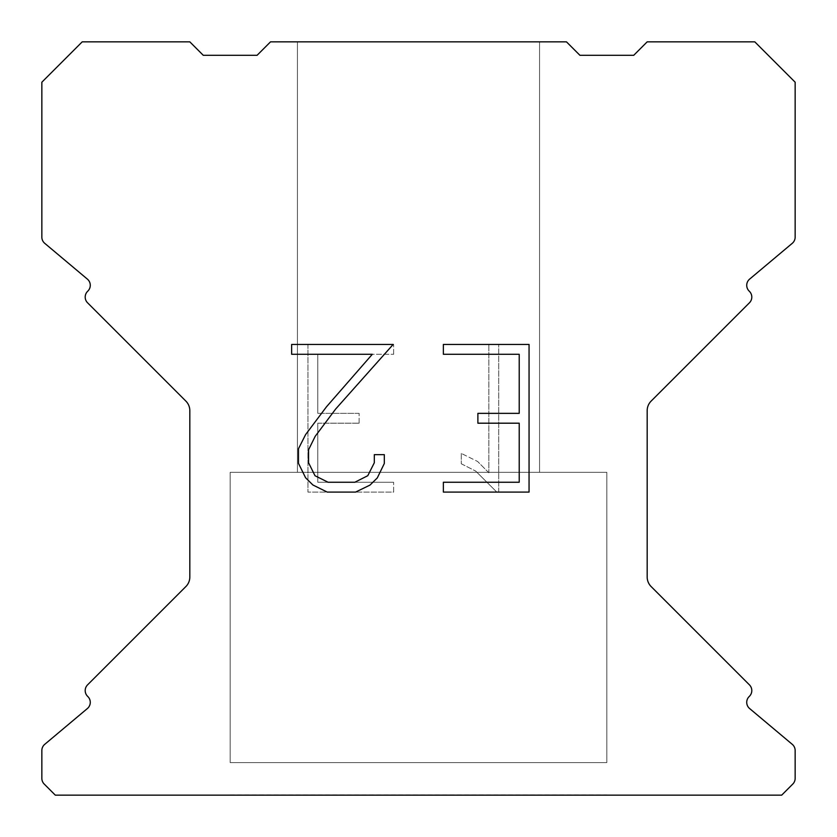 <?xml version="1.0" encoding="UTF-8"?>
<svg xmlns="http://www.w3.org/2000/svg" width="837" height="837" viewBox="0 0 837 837"><rect width="100%" height="100%" fill="white"/><g stroke="black" fill="none" stroke-linecap="round" stroke-linejoin="round"><path stroke-width="0.63" stroke-dasharray="4.18 3.14" d="M539.562 472.309L539.562 41.85L297.438 41.85L297.438 472.309L539.562 472.309L297.438 472.309L539.562 472.309L539.562 41.85L297.438 41.85L297.438 472.309L539.562 472.309L297.438 472.309L539.562 472.309L539.562 41.85L297.438 41.85L297.438 472.309L539.562 472.309L297.438 472.309L539.562 472.309L539.562 41.85L297.438 41.85L297.438 472.309L539.562 472.309L297.438 472.309L539.562 472.309L539.562 41.85L297.438 41.85L297.438 472.309L539.562 472.309L297.438 472.309L539.562 472.309L539.562 41.85L297.438 41.85L297.438 472.309L539.562 472.309L297.438 472.309L539.562 472.309L539.562 41.85L297.438 41.85L297.438 472.309L539.562 472.309L297.438 472.309L539.562 472.309L539.562 41.85L297.438 41.85L297.438 472.309L539.562 472.309L297.438 472.309L539.562 472.309L539.562 41.85L297.438 41.85L297.438 472.309L539.562 472.309L297.438 472.309L539.562 472.309L539.562 41.85L297.438 41.85L297.438 472.309L539.562 472.309L297.438 472.309L539.562 472.309L539.562 41.85L297.438 41.85L297.438 472.309L539.562 472.309L297.438 472.309L539.562 472.309L539.562 41.85L297.438 41.85L297.438 472.309L539.562 472.309L297.438 472.309L539.562 472.309L539.562 41.85L297.438 41.85L297.438 472.309L539.562 472.309L297.438 472.309L539.562 472.309L539.562 41.85L297.438 41.85L297.438 472.309L539.562 472.309L297.438 472.309L539.562 472.309L539.562 41.85L297.438 41.85L297.438 472.309L539.562 472.309L297.438 472.309L539.562 472.309L539.562 41.85L297.438 41.85L297.438 472.309L539.562 472.309L297.438 472.309L539.562 472.309L539.562 41.85L297.438 41.85L297.438 472.309L539.562 472.309L297.438 472.309L539.562 472.309L539.562 41.85L297.438 41.85L297.438 472.309L539.562 472.309L297.438 472.309L539.562 472.309L539.562 41.85L297.438 41.85L297.438 472.309L539.562 472.309L297.438 472.309L539.562 472.309L539.562 41.85L297.438 41.85L297.438 472.309L539.562 472.309L297.438 472.309L539.562 472.309L539.562 41.85L297.438 41.85L297.438 472.309L539.562 472.309L297.438 472.309L539.562 472.309L539.562 41.85L297.438 41.85L297.438 472.309L539.562 472.309L297.438 472.309L539.562 472.309L539.562 41.85L297.438 41.85L297.438 472.309L539.562 472.309L297.438 472.309L539.562 472.309L539.562 41.85L297.438 41.85L297.438 472.309L539.562 472.309L297.438 472.309L539.562 472.309L539.562 41.85L297.438 41.85L297.438 472.309L539.562 472.309L297.438 472.309L539.562 472.309L539.562 41.85L297.438 41.85L297.438 472.309L539.562 472.309L297.438 472.309L539.562 472.309L539.562 41.85L297.438 41.85L297.438 472.309L539.562 472.309L297.438 472.309L539.562 472.309L539.562 41.85L297.438 41.85L297.438 472.309L539.562 472.309L297.438 472.309L539.562 472.309L539.562 41.85L297.438 41.85L297.438 472.309L539.562 472.309L297.438 472.309L539.562 472.309L539.562 41.85L297.438 41.85L297.438 472.309L539.562 472.309L297.438 472.309L539.562 472.309L539.562 41.85L297.438 41.85L297.438 472.309L539.562 472.309L297.438 472.309L539.562 472.309L539.562 41.85L297.438 41.85L297.438 472.309L539.562 472.309L297.438 472.309L539.562 472.309L539.562 41.85L297.438 41.85L297.438 472.309L539.562 472.309L297.438 472.309L539.562 472.309L539.562 41.85L297.438 41.85L297.438 472.309L539.562 472.309L297.438 472.309L539.562 472.309L539.562 41.85L297.438 41.85L297.438 472.309L539.562 472.309L297.438 472.309L539.562 472.309L539.562 41.85L297.438 41.85L297.438 472.309L539.562 472.309L297.438 472.309L539.562 472.309L539.562 41.85L297.438 41.85L297.438 472.309L539.562 472.309L297.438 472.309L539.562 472.309L539.562 41.85L297.438 41.85L297.438 472.309L539.562 472.309L297.438 472.309L539.562 472.309L539.562 41.85L297.438 41.85L297.438 472.309L539.562 472.309L297.438 472.309L539.562 472.309L539.562 41.85L297.438 41.85L297.438 472.309L539.562 472.309L297.438 472.309L539.562 472.309L539.562 41.85L297.438 41.85L297.438 472.309L539.562 472.309L297.438 472.309L539.562 472.309L539.562 41.85L297.438 41.85L297.438 472.309L539.562 472.309L297.438 472.309L539.562 472.309L539.562 41.85L297.438 41.85L297.438 472.309L539.562 472.309L297.438 472.309L539.562 472.309L539.562 41.85L297.438 41.85L297.438 472.309L539.562 472.309L297.438 472.309L539.562 472.309L539.562 41.85L297.438 41.85L297.438 472.309L539.562 472.309L297.438 472.309L539.562 472.309L539.562 41.85L297.438 41.85L297.438 472.309L539.562 472.309L297.438 472.309L539.562 472.309L539.562 41.85L297.438 41.85L297.438 472.309L539.562 472.309L297.438 472.309L297.438 41.85L297.438 472.309L539.562 472.309L539.562 41.85L297.438 41.85L297.438 472.309L539.562 472.309L539.562 41.85L297.438 41.85L297.438 472.309L539.562 472.309L539.562 41.85L297.438 41.85L297.438 472.309L539.562 472.309L539.562 41.85L297.438 41.85L297.438 472.309L539.562 472.309L539.562 41.85L297.438 41.85L297.438 472.309L539.562 472.309L539.562 41.85L297.438 41.85L297.438 472.309L539.562 472.309L539.562 41.85L297.438 41.85L297.438 472.309L539.562 472.309L539.562 41.85L297.438 41.85L297.438 472.309L539.562 472.309L539.562 41.85L297.438 41.85L297.438 472.309L539.562 472.309L539.562 41.85L297.438 41.85L297.438 472.309L539.562 472.309L539.562 41.85L297.438 41.85L297.438 472.309L539.562 472.309L539.562 41.85L297.438 41.85L297.438 472.309L539.562 472.309L539.562 41.85L297.438 41.85L297.438 472.309L539.562 472.309L539.562 41.85L297.438 41.85L297.438 472.309L539.562 472.309L539.562 41.85L297.438 41.85L297.438 472.309L539.562 472.309L539.562 41.85L297.438 41.85L297.438 472.309L539.562 472.309L539.562 41.85L297.438 41.85L297.438 472.309L539.562 472.309L539.562 41.85L297.438 41.85L297.438 472.309L539.562 472.309L539.562 41.85L297.438 41.85L297.438 472.309L539.562 472.309L539.562 41.85L297.438 41.85L297.438 472.309L539.562 472.309L539.562 41.85L297.438 41.85L297.438 472.309L539.562 472.309L539.562 41.85L297.438 41.85L297.438 472.309L539.562 472.309L539.562 41.85L297.438 41.85L297.438 472.309L539.562 472.309L539.562 41.85L297.438 41.85L297.438 472.309L539.562 472.309L539.562 41.85L297.438 41.85L297.438 472.309L539.562 472.309L539.562 41.85L297.438 41.85L297.438 472.309L539.562 472.309L539.562 41.85L297.438 41.85L297.438 472.309L539.562 472.309L539.562 41.85L297.438 41.85L297.438 472.309L539.562 472.309L539.562 41.85L297.438 41.85L297.438 472.309L539.562 472.309L539.562 41.85L297.438 41.85L297.438 472.309L539.562 472.309L539.562 41.85L297.438 41.85L297.438 472.309L539.562 472.309L539.562 41.85L297.438 41.85L297.438 472.309L539.562 472.309L539.562 41.85L297.438 41.85L297.438 472.309L539.562 472.309L539.562 41.85L297.438 41.85L297.438 472.309L539.562 472.309L539.562 41.85L297.438 41.85L297.438 472.309L539.562 472.309L539.562 41.85L297.438 41.85L297.438 472.309L539.562 472.309L539.562 41.85L297.438 41.85L297.438 472.309L539.562 472.309L539.562 41.85L297.438 41.85L297.438 472.309L539.562 472.309L539.562 41.85L297.438 41.85L297.438 472.309L539.562 472.309L539.562 41.85L297.438 41.85L297.438 472.309L539.562 472.309L539.562 41.85L297.438 41.85L297.438 472.309L539.562 472.309L539.562 41.85L297.438 41.85L297.438 472.309L539.562 472.309L539.562 41.85L297.438 41.85L297.438 472.309L539.562 472.309L539.562 41.85L297.438 41.85L297.438 472.309L539.562 472.309L539.562 41.85L297.438 41.85L539.562 41.85L297.438 41.85L539.562 41.85L539.562 472.309L297.438 472.309M230.175 794.878L606.825 794.878M606.825 762.601L606.825 472.309L230.175 472.309L230.175 762.601L606.825 762.601L230.175 762.601L606.825 762.601L606.825 472.309L230.175 472.309L230.175 762.601L606.825 762.601L230.175 762.601L606.825 762.601L606.825 472.309L230.175 472.309L230.175 762.601L606.825 762.601L230.175 762.601L606.825 762.601L606.825 472.309L230.175 472.309L230.175 762.601L606.825 762.601L230.175 762.601L606.825 762.601L606.825 472.309L230.175 472.309L230.175 762.601L606.825 762.601L230.175 762.601L606.825 762.601L606.825 472.309L230.175 472.309L230.175 762.601L606.825 762.601L230.175 762.601L606.825 762.601L606.825 472.309L230.175 472.309L230.175 762.601L606.825 762.601L230.175 762.601L606.825 762.601L606.825 472.309L230.175 472.309L230.175 762.601L606.825 762.601L230.175 762.601L606.825 762.601L606.825 472.309L230.175 472.309L230.175 762.601L606.825 762.601L230.175 762.601L606.825 762.601L606.825 472.309L230.175 472.309L230.175 762.601L606.825 762.601L230.175 762.601L606.825 762.601L606.825 472.309L230.175 472.309L230.175 762.601L606.825 762.601L230.175 762.601L606.825 762.601L606.825 472.309L230.175 472.309L230.175 762.601L606.825 762.601L230.175 762.601L606.825 762.601L606.825 472.309L230.175 472.309L230.175 762.601L606.825 762.601L230.175 762.601L606.825 762.601L606.825 472.309L230.175 472.309L230.175 762.601L606.825 762.601L230.175 762.601L606.825 762.601L606.825 472.309L230.175 472.309L230.175 762.601L606.825 762.601L230.175 762.601L606.825 762.601L606.825 472.309L230.175 472.309L230.175 762.601L606.825 762.601L230.175 762.601L606.825 762.601L606.825 472.309L230.175 472.309L230.175 762.601L606.825 762.601L230.175 762.601L606.825 762.601L606.825 472.309L230.175 472.309L230.175 762.601L606.825 762.601L230.175 762.601L606.825 762.601L606.825 472.309L230.175 472.309L230.175 762.601L606.825 762.601L230.175 762.601L606.825 762.601L606.825 472.309L230.175 472.309L230.175 762.601L606.825 762.601L230.175 762.601L606.825 762.601L606.825 472.309L230.175 472.309L230.175 762.601L606.825 762.601L230.175 762.601L606.825 762.601L606.825 472.309L230.175 472.309L230.175 762.601L606.825 762.601L230.175 762.601L606.825 762.601L606.825 472.309L230.175 472.309L230.175 762.601L606.825 762.601L230.175 762.601L606.825 762.601L606.825 472.309L230.175 472.309L230.175 762.601L606.825 762.601L230.175 762.601L606.825 762.601L606.825 472.309L230.175 472.309L230.175 762.601L606.825 762.601L230.175 762.601L606.825 762.601L606.825 472.309L230.175 472.309L230.175 762.601L606.825 762.601L230.175 762.601L606.825 762.601L606.825 472.309L230.175 472.309L230.175 762.601L606.825 762.601L230.175 762.601L606.825 762.601L606.825 472.309L230.175 472.309L230.175 762.601L606.825 762.601L230.175 762.601L606.825 762.601L606.825 472.309L230.175 472.309L230.175 762.601L606.825 762.601L230.175 762.601L606.825 762.601L606.825 472.309L230.175 472.309L230.175 762.601L606.825 762.601L230.175 762.601L606.825 762.601L606.825 472.309L230.175 472.309L230.175 762.601L606.825 762.601L230.175 762.601L606.825 762.601L606.825 472.309L230.175 472.309L230.175 762.601L606.825 762.601L230.175 762.601L606.825 762.601L606.825 472.309L230.175 472.309L230.175 762.601L606.825 762.601L230.175 762.601L606.825 762.601L606.825 472.309L230.175 472.309L230.175 762.601L606.825 762.601L230.175 762.601L606.825 762.601L606.825 472.309L230.175 472.309L230.175 762.601L606.825 762.601L230.175 762.601L606.825 762.601L606.825 472.309L230.175 472.309L230.175 762.601L606.825 762.601L230.175 762.601L606.825 762.601L606.825 472.309L230.175 472.309L230.175 762.601L606.825 762.601L230.175 762.601L606.825 762.601L606.825 472.309L230.175 472.309L230.175 762.601L606.825 762.601L230.175 762.601L606.825 762.601L606.825 472.309L230.175 472.309L230.175 762.601L606.825 762.601L230.175 762.601L606.825 762.601L606.825 472.309L230.175 472.309L230.175 762.601L606.825 762.601L230.175 762.601L606.825 762.601L606.825 472.309L230.175 472.309L230.175 762.601L606.825 762.601L230.175 762.601L606.825 762.601L606.825 472.309L230.175 472.309L230.175 762.601L606.825 762.601L230.175 762.601L606.825 762.601L606.825 472.309L230.175 472.309L230.175 762.601L606.825 762.601L230.175 762.601L606.825 762.601L606.825 472.309L230.175 472.309L230.175 762.601L606.825 762.601L230.175 762.601L606.825 762.601L606.825 472.309L230.175 472.309L230.175 762.601L606.825 762.601L230.175 762.601L606.825 762.601L606.825 472.309L230.175 472.309L230.175 762.601L606.825 762.601L230.175 762.601L606.825 762.601L606.825 472.309L230.175 472.309L230.175 762.601L606.825 762.601L230.175 762.601L230.175 472.309L230.175 762.601L606.825 762.601L606.825 472.309L230.175 472.309L230.175 762.601L606.825 762.601L606.825 472.309L230.175 472.309L230.175 762.601L606.825 762.601L606.825 472.309L230.175 472.309L230.175 762.601L606.825 762.601L606.825 472.309L230.175 472.309L230.175 762.601L606.825 762.601L606.825 472.309L230.175 472.309L230.175 762.601L606.825 762.601L606.825 472.309L230.175 472.309L230.175 762.601L606.825 762.601L606.825 472.309L230.175 472.309L230.175 762.601L606.825 762.601L606.825 472.309L230.175 472.309L230.175 762.601L606.825 762.601L606.825 472.309L230.175 472.309L230.175 762.601L606.825 762.601L606.825 472.309L230.175 472.309L230.175 762.601L606.825 762.601L606.825 472.309L230.175 472.309L230.175 762.601L606.825 762.601L606.825 472.309L230.175 472.309L230.175 762.601L606.825 762.601L606.825 472.309L230.175 472.309L230.175 762.601L606.825 762.601L606.825 472.309L230.175 472.309L230.175 762.601L606.825 762.601L606.825 472.309L230.175 472.309L230.175 762.601L606.825 762.601L606.825 472.309L230.175 472.309L230.175 762.601L606.825 762.601L606.825 472.309L230.175 472.309L230.175 762.601L606.825 762.601L606.825 472.309L230.175 472.309L230.175 762.601L606.825 762.601L606.825 472.309L230.175 472.309L230.175 762.601L606.825 762.601L606.825 472.309L230.175 472.309L230.175 762.601L606.825 762.601L606.825 472.309L230.175 472.309L230.175 762.601L606.825 762.601L606.825 472.309L230.175 472.309L230.175 762.601L606.825 762.601L606.825 472.309L230.175 472.309L230.175 762.601L606.825 762.601L606.825 472.309L230.175 472.309L230.175 762.601L606.825 762.601L606.825 472.309L230.175 472.309L230.175 762.601L606.825 762.601L606.825 472.309L230.175 472.309L230.175 762.601L606.825 762.601L606.825 472.309L230.175 472.309L230.175 762.601L606.825 762.601L606.825 472.309L230.175 472.309L230.175 762.601L606.825 762.601L606.825 472.309L230.175 472.309L230.175 762.601L606.825 762.601L606.825 472.309L230.175 472.309L230.175 762.601L606.825 762.601L606.825 472.309L230.175 472.309L230.175 762.601L606.825 762.601L606.825 472.309L230.175 472.309L230.175 762.601L606.825 762.601L606.825 472.309L230.175 472.309L230.175 762.601L606.825 762.601L606.825 472.309L230.175 472.309L230.175 762.601L606.825 762.601L606.825 472.309L230.175 472.309L230.175 762.601L606.825 762.601L606.825 472.309L230.175 472.309L230.175 762.601L606.825 762.601L606.825 472.309L230.175 472.309L230.175 762.601L606.825 762.601L606.825 472.309L230.175 472.309L230.175 762.601L606.825 762.601L606.825 472.309L230.175 472.309L230.175 762.601L606.825 762.601L606.825 472.309L230.175 472.309L230.175 762.601L606.825 762.601L606.825 472.309L230.175 472.309L230.175 762.601L606.825 762.601L606.825 472.309L230.175 472.309L230.175 762.601L606.825 762.601L606.825 472.309L230.175 472.309L230.175 762.601L606.825 762.601L606.825 472.309L230.175 472.309L230.175 762.601L606.825 762.601L606.825 472.309L230.175 472.309L606.825 472.309L230.175 472.309L606.825 472.309L606.825 762.601L230.175 762.601M230.175 472.309L606.825 472.309M519.212 423.198L519.212 482.258L443.369 482.258L443.369 492.093L529.057 492.093L529.057 344.446L443.369 344.446L443.369 354.292L519.212 354.292L519.212 413.352L477.885 413.352L477.885 423.198L519.212 423.198M384.309 463.51L384.309 454.658L374.317 454.658L374.317 462.746L367.778 475.709L354.804 482.258L328.073 482.258L315.005 475.73L308.56 462.746L308.56 449.783L315.193 436.318L335.668 409.021L393.149 344.446L291.642 344.446L291.642 354.292L372.298 354.292L326.44 406.845L305.589 434.623L298.474 448.747L298.474 463.363L305.589 477.77L312.892 484.979L327.215 492.093L355.568 492.093L369.985 485.094L377.288 477.927L384.309 463.51M317.788 482.258L317.788 423.198L317.788 482.258L393.631 482.258L317.788 482.258M317.788 423.198L359.115 423.198L317.788 423.198M359.115 423.198L359.115 413.352L359.115 423.198M359.115 413.352L317.788 413.352L359.115 413.352M317.788 413.352L317.788 354.292L317.788 413.352M317.788 354.292L393.631 354.292L317.788 354.292M393.631 354.292L393.631 344.446L393.631 354.292M393.631 492.093L393.631 482.258L393.631 492.093L307.943 492.093L393.631 492.093M307.943 344.446L307.943 492.093L307.943 344.446L393.631 344.446L307.943 344.446M461.271 453.413L461.271 463.782L461.271 453.413L477.613 461.48L461.271 453.413M461.271 463.782L475.688 471.074L461.271 463.782M475.688 471.074L496.623 491.905L475.688 471.074M496.623 491.905L498.706 491.905L496.623 491.905M498.706 491.905L498.706 344.258L498.706 491.905M488.86 472.811L477.613 461.48L488.86 472.811L488.86 344.258L488.86 472.811M498.706 344.258L488.86 344.258L498.706 344.258M270.529 41.85L257.074 55.305L203.276 55.305L189.821 41.85L82.204 41.85L41.85 82.204L41.85 237.143A8.067 8.067 0 0 0 44.738 243.326L87.393 279.129A8.067 8.067 0 0 1 87.916 291.014L87.561 291.381A8.067 8.067 0 0 0 87.561 302.795L185.877 401.111A13.455 13.455 0 0 1 189.821 410.622L189.821 577.038A13.455 13.455 0 0 1 185.877 586.549L87.561 684.865A8.067 8.067 0 0 0 87.561 696.279L87.916 696.646A8.067 8.067 0 0 1 87.393 708.531L44.738 744.334A8.067 8.067 0 0 0 41.85 750.517L41.85 778.358A8.067 8.067 0 0 0 44.215 784.06L55.305 795.15L781.695 795.15L792.785 784.06A8.067 8.067 0 0 0 795.15 778.358L795.15 750.517A8.067 8.067 0 0 0 792.262 744.334L749.607 708.531A8.067 8.067 0 0 1 749.084 696.646L749.439 696.279A8.067 8.067 0 0 0 749.439 684.865L651.123 586.549A13.455 13.455 0 0 1 647.179 577.038L647.179 410.622A13.455 13.455 0 0 1 651.123 401.111L749.439 302.795A8.067 8.067 0 0 0 749.439 291.381L749.084 291.014A8.067 8.067 0 0 1 749.607 279.129L792.262 243.326A8.067 8.067 0 0 0 795.15 237.143L795.15 82.204L754.796 41.85L647.179 41.85L633.724 55.305L579.926 55.305L566.471 41.85L270.529 41.85M606.825 795.15L230.175 795.15M297.438 41.85L539.562 41.85"/><path stroke-width="1.26" d="M519.212 482.258L519.212 423.198L477.885 423.198L477.885 413.352L519.212 413.352L519.212 354.292L443.369 354.292L443.369 344.446L529.057 344.446L529.057 492.093L443.369 492.093L443.369 482.258L519.212 482.258M384.309 454.658L384.309 463.51L377.288 477.927L369.985 485.094L355.568 492.093L327.215 492.093L312.892 484.979L305.589 477.77L298.474 463.363L298.474 448.747L305.589 434.623L326.44 406.845L372.298 354.292L291.642 354.292L291.642 344.446L393.149 344.446L335.668 409.021L315.193 436.318L308.56 449.783L308.56 462.746L315.005 475.73L328.073 482.258L354.804 482.258L367.778 475.709L374.317 462.746L374.317 454.658L384.309 454.658M566.471 41.85L270.529 41.85L257.074 55.305L203.276 55.305L189.821 41.85L82.204 41.85L41.85 82.204L41.85 237.143A8.067 8.067 0 0 0 44.738 243.326L87.393 279.129A8.067 8.067 0 0 1 87.916 291.014L87.561 291.381A8.067 8.067 0 0 0 87.561 302.795L185.877 401.111A13.455 13.455 0 0 1 189.821 410.622L189.821 577.038A13.455 13.455 0 0 1 185.877 586.549L87.561 684.865A8.067 8.067 0 0 0 87.561 696.279L87.916 696.646A8.067 8.067 0 0 1 87.393 708.531L44.738 744.334A8.067 8.067 0 0 0 41.85 750.517L41.85 778.358A8.067 8.067 0 0 0 44.215 784.06L55.305 795.15L781.695 795.15L792.785 784.06A8.067 8.067 0 0 0 795.15 778.358L795.15 750.517A8.067 8.067 0 0 0 792.262 744.334L749.607 708.531A8.067 8.067 0 0 1 749.084 696.646L749.439 696.279A8.067 8.067 0 0 0 749.439 684.865L651.123 586.549A13.455 13.455 0 0 1 647.179 577.038L647.179 410.622A13.455 13.455 0 0 1 651.123 401.111L749.439 302.795A8.067 8.067 0 0 0 749.439 291.381L749.084 291.014A8.067 8.067 0 0 1 749.607 279.129L792.262 243.326A8.067 8.067 0 0 0 795.15 237.143L795.15 82.204L754.796 41.85L647.179 41.85L633.724 55.305L579.926 55.305L566.471 41.85"/></g></svg>
